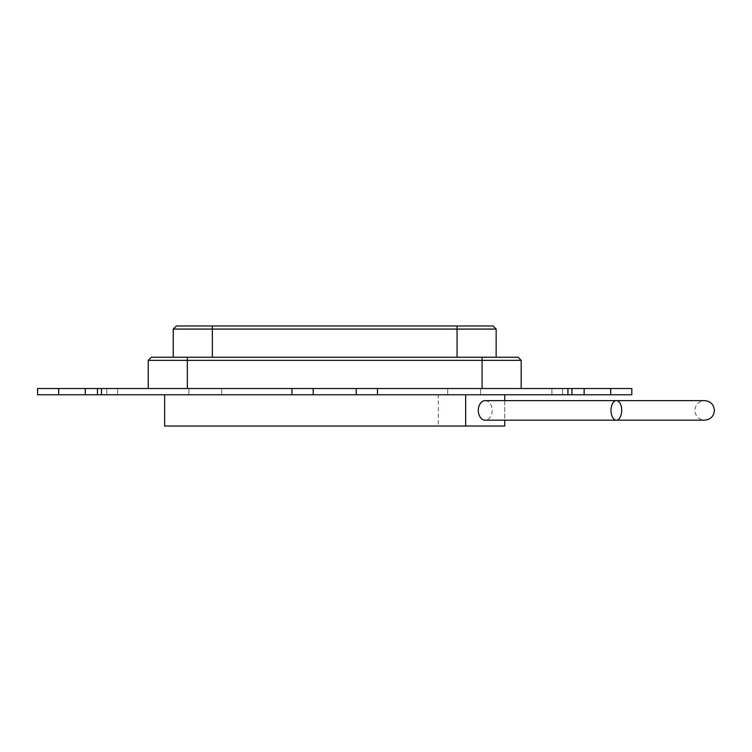 <?xml version="1.0" encoding="UTF-8"?>
<svg xmlns="http://www.w3.org/2000/svg" width="752" height="752" viewBox="0 0 752 752"><rect width="100%" height="100%" fill="white"/><g stroke="black" fill="none" stroke-linecap="round" stroke-linejoin="round"><path stroke-width="0.56" stroke-dasharray="3.76 2.82" d="M485.219 400.628A9.776 6.909 -90 0 1 492.128 410.404A9.776 6.909 -90 0 1 485.219 420.171M631.812 388.511L58.694 388.511L58.694 394.762L631.812 394.762M464.106 394.762L447.684 394.762L464.106 394.762M464.106 388.511L447.684 388.511L464.106 388.511M205.305 394.762L221.727 394.762L205.305 394.762M205.305 388.511L221.727 388.511L205.305 388.511M356.213 388.511L356.213 394.762M313.208 388.511L313.208 394.762M58.694 394.762L37.6 394.762M58.694 388.511L37.6 388.511M482.088 357.238L482.088 388.511L521.183 388.511L148.238 388.511L187.323 388.511L187.323 360.358L521.183 360.358L518.053 357.238L151.359 357.238L148.238 360.358L148.238 388.511M482.088 388.511L187.323 388.511M164.65 394.762L504.761 394.762L164.65 394.762L164.65 426.036L438.303 426.036L438.303 394.762M504.761 394.762L504.761 426.036L438.303 426.036M504.761 400.628L504.761 420.171M521.183 388.511L521.183 360.358M496.16 329.085L493.03 325.964L457.066 325.964L457.066 357.238L173.251 357.238L212.346 357.238L212.346 329.085L496.16 329.085L496.16 357.238L212.346 357.238M457.066 357.238L496.16 357.238M457.066 325.964L212.346 325.964L212.346 329.085L173.251 329.085L173.251 357.238M212.346 325.964L176.382 325.964L173.251 329.085M148.238 360.358L187.323 360.358L187.323 357.238M106.775 388.511L106.775 394.762L106.775 388.511M291.926 388.511L291.926 394.762M584.144 388.511L584.144 394.762M562.637 388.511L562.637 394.762L562.637 388.511M610.718 388.511L610.718 394.762M567.939 388.511L567.939 394.762M377.485 388.511L377.485 394.762M101.473 388.511L101.473 394.762M85.277 388.511L85.277 394.762M616.349 400.628L704.624 400.628C698.674 401.23 695.421 404.491 694.857 410.404C695.421 416.317 698.674 419.569 704.633 420.171M117.528 388.511L117.528 394.762L117.528 388.511M447.684 388.511L447.684 394.762L447.684 388.511M188.893 388.511L188.893 394.762L188.893 388.511M551.883 388.511L551.883 394.762L551.883 388.511M571.934 388.511L571.934 394.762M97.478 388.511L97.478 394.762M221.727 388.511L221.727 394.762L221.727 388.511M480.528 388.511L480.528 394.762L480.528 388.511"/><path stroke-width="1.13" d="M621.697 410.404A9.776 5.349 90 0 1 616.349 420.171A9.776 5.349 90 0 1 611 410.404A9.776 5.349 90 0 1 616.349 400.628A9.776 5.349 90 0 1 621.697 410.404M704.633 420.171L485.219 420.171A9.776 6.909 -90 0 1 478.3 410.404A9.776 6.909 -90 0 1 485.219 400.628L704.633 400.628C710.584 401.23 713.845 404.491 714.4 410.404C713.845 416.317 710.584 419.569 704.633 420.171L616.349 420.171M85.277 388.511L101.473 388.511L101.473 394.762L37.6 394.762L37.6 388.511L85.277 388.511L85.277 394.762M356.213 394.762L356.213 388.511L610.718 388.511L610.718 394.762L101.473 394.762M356.213 388.511L313.208 388.511L313.208 394.762M101.473 388.511L313.208 388.511M610.718 394.762L631.812 394.762L631.812 388.511L610.718 388.511M504.761 394.762L504.761 400.628M504.761 420.171L504.761 426.036L164.65 426.036L164.65 394.762M465.667 426.036L465.667 394.762M148.238 388.511L148.238 360.358L187.323 360.358L187.323 388.511M521.183 360.358L187.323 360.358L187.323 357.238L518.053 357.238L521.183 360.358L521.183 388.511M148.238 360.358L151.359 357.238L187.323 357.238M173.251 357.238L173.251 329.085L176.382 325.964L493.03 325.964L496.16 329.085L496.16 357.238M496.16 329.085L173.251 329.085M584.144 388.511L584.144 394.762M291.926 388.511L291.926 394.762M377.485 388.511L377.485 394.762M567.939 388.511L567.939 394.762M58.694 388.511L58.694 394.762M482.088 388.511L482.088 357.238M457.066 357.238L457.066 325.964M212.346 325.964L212.346 357.238M97.478 388.511L97.478 394.762M571.934 388.511L571.934 394.762"/></g></svg>
